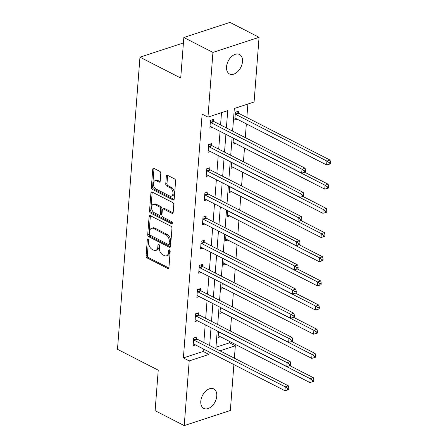 <?xml version="1.0" encoding="UTF-8"?>
<svg xmlns="http://www.w3.org/2000/svg" width="448" height="448" viewBox="0 0 448 448"><rect width="100%" height="100%" fill="white"/><g stroke="black" fill="none" stroke-linecap="round" stroke-linejoin="round"><path stroke-width="0.67" d="M148.21 238.991A1.176 0.756 -108.1 0 0 147.762 238.941A1.176 0.756 -108.1 0 0 147.325 239.646L146.082 255.808A1.68 1.075 -108.1 0 0 147.112 257.914L167.681 268.447A1.68 1.075 -108.1 0 0 168.319 268.52A1.68 1.075 -108.1 0 0 168.941 267.506L170.184 251.345A1.176 0.756 -108.1 0 0 169.467 249.872A1.176 0.756 -108.1 0 0 169.019 249.822A1.176 0.756 -108.1 0 0 168.582 250.527L168.426 252.616A5.37 3.444 -108.1 0 1 166.438 255.853A5.37 3.444 -108.1 0 1 164.394 255.612L162.674 254.738A5.37 3.444 -108.1 0 1 159.393 247.996L159.555 245.907A1.176 0.756 -108.1 0 0 158.838 244.429A1.176 0.756 -108.1 0 0 158.39 244.378A1.176 0.756 -108.1 0 0 157.954 245.084L157.797 247.178A5.37 3.444 -108.1 0 1 155.809 250.41A5.37 3.444 -108.1 0 1 153.765 250.174L152.051 249.295A5.37 3.444 -108.1 0 1 148.764 242.558L148.926 240.464A1.176 0.756 -108.1 0 0 148.21 238.991M242.491 61.611A10.942 7.05 -62.9 0 1 237.647 71.697A10.942 7.05 -62.9 0 1 229.527 73.965A10.942 7.05 -62.9 0 1 226.537 66.842A10.942 7.05 -62.9 0 1 231.381 56.756A10.942 7.05 -62.9 0 1 239.501 54.482A10.942 7.05 -62.9 0 1 242.491 61.611M216.759 396.06A10.942 7.05 -62.9 0 1 211.915 406.146A10.942 7.05 -62.9 0 1 203.795 408.414A10.942 7.05 -62.9 0 1 200.799 401.285A10.942 7.05 -62.9 0 1 205.643 391.205A10.942 7.05 -62.9 0 1 213.769 388.931A10.942 7.05 -62.9 0 1 216.759 396.06M160.793 173.449A1.68 1.075 -108.1 0 0 159.768 171.343L154 168.392A1.68 1.075 -108.1 0 0 153.356 168.319A1.68 1.075 -108.1 0 0 152.74 169.327L151.357 187.275A1.68 1.075 -108.1 0 0 152.382 189.386L172.956 199.914A1.68 1.075 -108.1 0 0 173.594 199.987A1.68 1.075 -108.1 0 0 174.216 198.979L175.594 181.026A1.68 1.075 -108.1 0 0 174.569 178.92L167.597 175.353A1.68 1.075 -108.1 0 0 166.958 175.28A1.68 1.075 -108.1 0 0 166.337 176.288L165.749 183.971A1.68 1.075 -108.1 0 0 166.774 186.077L170.229 187.846A4.491 2.878 -108.1 0 1 172.939 192.265A4.491 2.878 -108.1 0 1 171.315 196.185A4.491 2.878 -108.1 0 1 169.602 195.983L156.061 189.056A4.491 2.878 -108.1 0 1 153.356 184.638A4.491 2.878 -108.1 0 1 154.974 180.718A4.491 2.878 -108.1 0 1 156.688 180.914L158.945 182.067A1.68 1.075 -108.1 0 0 159.583 182.146A1.68 1.075 -108.1 0 0 160.205 181.132L160.793 173.449M233.884 364.582L230.35 410.491L184.229 425.6L155.12 410.698L158.239 370.171L117.488 349.317L139.966 57.176L180.718 78.036L183.837 37.509L212.94 52.41L259.067 37.302L254.089 102.004L234.332 108.478L232.59 131.113M184.229 425.6L189.207 360.898L208.964 354.424L209.154 351.921M226.391 127.938L227.724 110.639L207.962 117.113L202.143 114.134L183.383 357.918L189.207 360.898M207.962 117.113L212.94 52.41M150.36 215.701A1.68 1.075 -108.1 0 0 149.716 215.628A1.68 1.075 -108.1 0 0 149.1 216.636L147.717 234.59A1.68 1.075 -108.1 0 0 148.742 236.695L169.31 247.223A1.68 1.075 -108.1 0 0 169.954 247.296A1.68 1.075 -108.1 0 0 170.57 246.288L171.954 228.34A1.68 1.075 -108.1 0 0 170.929 226.229L150.36 215.701M149.537 210.935L150.92 192.982A1.68 1.075 -108.1 0 1 151.536 191.974A1.68 1.075 -108.1 0 1 152.18 192.046L172.749 202.574A1.68 1.075 -108.1 0 1 173.774 204.68L173.186 212.363A1.68 1.075 -108.1 0 1 172.564 213.377A1.68 1.075 -108.1 0 1 171.926 213.298L163.582 209.031A1.68 1.075 -108.1 0 0 162.943 208.958A1.68 1.075 -108.1 0 0 162.322 209.966L161.93 215.062A1.68 1.075 -108.1 0 0 162.954 217.168L171.64 221.614A1.176 0.756 -108.1 0 1 172.351 222.768A1.176 0.756 -108.1 0 1 171.926 223.798A1.176 0.756 -108.1 0 1 171.478 223.742L150.562 213.041A1.68 1.075 -108.1 0 1 149.537 210.935L150.786 210.526L152.163 192.573L150.92 192.982M183.837 37.509L229.958 22.4L259.067 37.302M183.417 42.946L139.966 57.176M233.408 138.174L232.949 144.15L235.346 143.366M229.684 186.525L229.225 192.506L231.622 191.722M225.966 234.881L225.506 240.862L227.903 240.072M222.242 283.237L221.782 289.212L224.185 288.428M218.523 331.587L218.064 337.568L220.461 336.784M215.958 347.245L229.51 342.81L229.611 341.466M230.412 331.033L231.47 317.29M232.277 306.858L233.335 293.11M234.136 282.677L235.194 268.934M235.995 258.502L237.054 244.759M237.854 234.326L238.913 220.578M239.714 210.146L240.772 196.403M241.578 185.97L242.637 172.228M243.438 161.795L244.496 148.047M245.297 137.614L246.355 123.872M246.848 117.482L247.878 104.037M220.382 307.412L219.923 313.393L222.32 312.603M224.106 259.056L223.647 265.037L226.044 264.253M227.825 210.706L227.366 216.681L229.762 215.897M231.543 162.35L231.084 168.33L233.486 167.541M238.386 112.941L238.521 111.205L235.402 112.224L234.808 119.974L237.205 119.19M229.51 342.81L235.329 345.789L234.377 358.187M209.647 345.531L211.019 327.746M211.506 321.356L212.878 303.57M213.371 297.181L214.738 279.395M215.23 273L216.597 255.214M217.09 248.825L218.456 231.039M218.949 224.65L220.321 206.864M220.808 200.469L222.18 182.683M222.673 176.294L224.039 158.508M224.532 152.118L225.898 134.333M219.974 350.818L235.329 345.789M232.098 137.502L230.726 155.288M230.233 161.678L228.866 179.463M228.374 185.858L227.007 203.644M226.514 210.034L225.148 227.819M224.655 234.209L223.289 251.994M222.796 258.39L221.424 276.175M220.937 282.565L219.565 300.35M219.072 306.74L217.706 324.526M217.213 330.921L215.846 348.706M183.383 357.918L203.146 351.445L203.336 348.942M203.829 342.552L205.195 324.766M205.688 318.377L207.054 300.591M207.547 294.196L208.914 276.41M209.406 270.021L210.778 252.235M211.266 245.846L212.638 228.06M213.13 221.665L214.497 203.885M214.99 197.49L216.356 179.704M216.849 173.314L218.215 155.529M218.708 149.139L220.08 131.354M220.567 124.958L221.514 112.672M203.146 351.445L208.964 354.424M212.274 127.355L209.877 128.145L210.47 120.394L213.59 119.37L213.455 121.106M210.414 151.536L208.012 152.32L208.611 144.57L211.725 143.55L211.596 145.281M208.555 175.711L206.153 176.495L206.752 168.745L209.866 167.726L209.731 169.462M206.69 199.886L204.294 200.67L204.887 192.926L208.006 191.901L207.872 193.637M204.831 224.062L202.434 224.851L203.028 217.101L206.147 216.082L206.013 217.812M202.972 248.242L200.575 249.026L201.169 241.276L204.288 240.257L204.154 241.993M201.113 272.418L198.71 273.202L199.31 265.457L202.423 264.432L202.294 266.168M199.254 296.593L196.851 297.382L197.45 289.632L200.564 288.613L200.43 290.343M197.389 320.774L194.992 321.558L195.586 313.807L198.705 312.788L198.57 314.518M195.53 344.949L193.133 345.733L193.726 337.982L196.846 336.963L196.711 338.699M155.809 250.41L157.058 250.001A5.37 3.444 -108.1 0 0 159.04 246.77L157.797 247.178M159.197 244.742L159.04 246.77M166.438 255.853L167.686 255.444A5.37 3.444 -108.1 0 0 169.669 252.213L168.426 252.616M169.826 250.18L169.669 252.213M148.568 239.299L147.33 255.399A1.68 1.075 -108.1 0 0 148.355 257.505L168.834 267.988M150.45 215.751A1.68 1.075 -108.1 0 0 150.343 216.227L148.966 234.181A1.68 1.075 -108.1 0 0 149.99 236.286L170.464 246.77M149.447 233.733A1.176 0.756 -108.1 0 0 150.164 235.206L168.218 244.451A1.176 0.756 -108.1 0 0 168.666 244.502A1.176 0.756 -108.1 0 0 169.103 243.796L169.271 241.59A5.37 3.444 -108.1 0 0 165.99 234.847L153.647 228.53A5.37 3.444 -108.1 0 0 151.598 228.295A5.37 3.444 -108.1 0 0 149.615 231.526L149.447 233.733M168.666 244.502L169.915 244.093A1.176 0.756 -108.1 0 0 170.346 243.387L169.103 243.796M151.598 228.295L152.846 227.886A5.37 3.444 -108.1 0 1 154.896 228.122L167.238 234.444A5.37 3.444 -108.1 0 1 170.52 241.181L170.346 243.387M152.27 192.097A1.68 1.075 -108.1 0 0 152.163 192.573M173.074 212.845L164.825 208.622A1.68 1.075 -108.1 0 0 164.186 208.55L162.943 208.958M172.351 223.149L151.81 212.632L150.562 213.041M154.924 204.602A4.491 2.878 -108.1 0 0 153.216 204.4A4.491 2.878 -108.1 0 0 151.592 208.32A4.491 2.878 -108.1 0 0 154.297 212.738L159.068 215.18A1.68 1.075 -108.1 0 0 159.706 215.253A1.68 1.075 -108.1 0 0 160.328 214.245L160.72 209.149A1.68 1.075 -108.1 0 0 159.695 207.043L154.924 204.602L156.173 204.193A4.491 2.878 -108.1 0 0 154.459 203.991L153.216 204.4M159.706 215.253L160.955 214.844A1.68 1.075 -108.1 0 0 161.577 213.836L160.328 214.245M156.173 204.193L160.944 206.634A1.68 1.075 -108.1 0 1 161.969 208.74L161.577 213.836M150.786 210.526A1.68 1.075 -108.1 0 0 151.81 212.632M154.974 180.718L156.223 180.309A4.491 2.878 -108.1 0 1 157.931 180.505L160.098 181.614M171.315 196.185L172.558 195.776A4.491 2.878 -108.1 0 0 174.182 191.856A4.491 2.878 -108.1 0 0 171.478 187.438L170.229 187.846M167.692 175.398A1.68 1.075 -108.1 0 0 167.586 175.879L166.992 183.562A1.68 1.075 -108.1 0 0 168.017 185.668L171.478 187.438M154.09 168.437A1.68 1.075 -108.1 0 0 153.983 168.918L152.606 186.872A1.68 1.075 -108.1 0 0 153.63 188.978L174.104 199.455M218.198 335.832L218.378 335.832A1.708 1.098 71.9 0 1 218.82 335.938L309.865 382.542L310.162 378.672L313.281 377.647L289.867 365.663M312.525 380.302L312.402 381.853L313.65 381.444L313.768 379.893L312.525 380.302L310.162 378.672L219.117 332.063A1.708 1.098 71.9 0 1 218.691 331.733L218.59 331.626M312.402 381.853L309.865 382.542M313.281 377.647L313.768 379.893M193.592 339.718L193.76 339.898A1.708 1.098 -108.1 0 0 194.186 340.234L285.23 386.837L284.934 390.712L193.889 344.109A1.708 1.098 -108.1 0 0 193.441 343.997L193.267 344.002M195.518 337.4L196.874 338.878A1.708 1.098 -108.1 0 0 197.299 339.209L288.35 385.818L285.23 386.837L287.588 388.466L287.47 390.018L288.719 389.609L288.837 388.058L287.588 388.466M288.837 388.058L288.35 385.818M284.934 390.712L287.47 390.018M220.058 311.657L220.237 311.651A1.708 1.098 71.9 0 1 220.679 311.763L311.724 358.366L312.021 354.491L315.14 353.472L291.726 341.488M314.384 356.121L314.261 357.672L315.51 357.263L315.627 355.718L314.384 356.121L312.021 354.491L220.976 307.888A1.708 1.098 71.9 0 1 220.55 307.552L220.455 307.446M314.261 357.672L311.724 358.366M315.14 353.472L315.627 355.718M221.917 287.482L222.096 287.476A1.708 1.098 71.9 0 1 222.538 287.588L313.583 334.191L313.886 330.316L316.999 329.297L293.586 317.313M316.243 331.946L316.126 333.497L317.369 333.088L317.492 331.537L316.243 331.946L313.886 330.316L222.835 283.713A1.708 1.098 71.9 0 1 222.41 283.377L222.314 283.27M316.126 333.497L313.583 334.191M316.999 329.297L317.492 331.537M195.457 315.543L195.619 315.722A1.708 1.098 -108.1 0 0 196.045 316.053L287.09 362.662L286.793 366.537L195.748 319.928A1.708 1.098 -108.1 0 0 195.306 319.822L195.126 319.822M197.383 313.219L198.733 314.698A1.708 1.098 -108.1 0 0 199.158 315.034L290.209 361.637L287.09 362.662L289.453 364.291L289.33 365.842L290.578 365.434L290.696 363.882L289.453 364.291M290.696 363.882L290.209 361.637M286.793 366.537L289.33 365.842M197.316 291.362L197.478 291.542A1.708 1.098 -108.1 0 0 197.904 291.878L288.949 338.481L288.652 342.356L197.607 295.753A1.708 1.098 -108.1 0 0 197.165 295.641L196.986 295.646M199.242 289.044L200.598 290.522A1.708 1.098 -108.1 0 0 201.023 290.858L292.068 337.462L288.949 338.481L291.312 340.116L291.189 341.662L292.438 341.253L292.555 339.707L291.312 340.116M292.555 339.707L292.068 337.462M288.652 342.356L291.189 341.662M223.776 263.301L223.955 263.301A1.708 1.098 71.9 0 1 224.398 263.407L315.448 310.016L315.745 306.141L318.858 305.116L295.45 293.132M318.102 307.77L317.985 309.322L319.228 308.913L319.351 307.362L318.102 307.77L315.745 306.141L224.7 259.532A1.708 1.098 71.9 0 1 224.269 259.202L224.174 259.095M317.985 309.322L315.448 310.016M318.858 305.116L319.351 307.362M199.175 267.187L199.338 267.366A1.708 1.098 -108.1 0 0 199.763 267.702L290.814 314.306L290.511 318.181L199.466 271.578A1.708 1.098 -108.1 0 0 199.024 271.466L198.845 271.471M201.102 264.869L202.457 266.347A1.708 1.098 -108.1 0 0 202.882 266.683L293.927 313.286L290.814 314.306L293.171 315.935L293.054 317.486L294.297 317.078L294.42 315.526L293.171 315.935M294.42 315.526L293.927 313.286M290.511 318.181L293.054 317.486M225.641 239.126L225.814 239.12A1.708 1.098 71.9 0 1 226.257 239.232L317.307 285.835L317.604 281.96L320.723 280.941L297.31 268.957M319.962 283.595L319.844 285.141L321.093 284.732L321.21 283.186L319.962 283.595L317.604 281.96L226.559 235.357A1.708 1.098 71.9 0 1 226.134 235.021L226.033 234.914M319.844 285.141L317.307 285.835M320.723 280.941L321.21 283.186M201.034 243.012L201.197 243.191A1.708 1.098 -108.1 0 0 201.628 243.527L292.673 290.13L292.376 294.006L201.326 247.397A1.708 1.098 -108.1 0 0 200.883 247.29L200.704 247.29M202.961 240.688L204.316 242.172A1.708 1.098 -108.1 0 0 204.742 242.502L295.786 289.106L292.673 290.13L295.03 291.76L294.913 293.311L296.156 292.902L296.279 291.351L295.03 291.76M296.279 291.351L295.786 289.106M292.376 294.006L294.913 293.311M227.5 214.95L227.679 214.945A1.708 1.098 71.9 0 1 228.122 215.057L319.166 261.66L319.463 257.785L322.582 256.766L299.169 244.782M321.826 259.414L321.703 260.966L322.952 260.557L323.07 259.006L321.826 259.414L319.463 257.785L228.418 211.182A1.708 1.098 71.9 0 1 227.993 210.846L227.892 210.739M321.703 260.966L319.166 261.66M322.582 256.766L323.07 259.006M202.894 218.837L203.062 219.016A1.708 1.098 -108.1 0 0 203.487 219.346L294.532 265.95L294.235 269.825L203.19 223.222A1.708 1.098 -108.1 0 0 202.742 223.11L202.569 223.115M204.82 216.513L206.175 217.991A1.708 1.098 -108.1 0 0 206.601 218.327L297.651 264.93L294.532 265.95L296.89 267.585L296.772 269.13L298.021 268.722L298.138 267.176L296.89 267.585M298.138 267.176L297.651 264.93M294.235 269.825L296.772 269.13M229.359 190.77L229.538 190.77A1.708 1.098 71.9 0 1 229.981 190.876L321.026 237.485L321.322 233.61L324.442 232.585L301.028 220.601M323.686 235.239L323.562 236.79L324.811 236.382L324.929 234.83L323.686 235.239L321.322 233.61L230.278 187.006A1.708 1.098 71.9 0 1 229.852 186.67L229.757 186.564M323.562 236.79L321.026 237.485M324.442 232.585L324.929 234.83M204.758 194.656L204.921 194.835A1.708 1.098 -108.1 0 0 205.346 195.171L296.391 241.774L296.094 245.65L205.05 199.046A1.708 1.098 -108.1 0 0 204.607 198.934L204.428 198.94M206.685 192.338L208.034 193.816A1.708 1.098 -108.1 0 0 208.46 194.152L299.51 240.755L296.391 241.774L298.754 243.404L298.631 244.955L299.88 244.546L299.998 242.995L298.754 243.404M299.998 242.995L299.51 240.755M296.094 245.65L298.631 244.955M231.218 166.594L231.398 166.589A1.708 1.098 71.9 0 1 231.84 166.701L322.885 213.304L323.187 209.429L326.301 208.41L302.887 196.426M325.545 211.064L325.427 212.61L326.67 212.201L326.794 210.655L325.545 211.064L323.187 209.429L232.137 162.826A1.708 1.098 71.9 0 1 231.711 162.495L231.616 162.389M325.427 212.61L322.885 213.304M326.301 208.41L326.794 210.655M206.618 170.481L206.78 170.66A1.708 1.098 -108.1 0 0 207.206 170.996L298.25 217.599L297.954 221.474L206.909 174.871A1.708 1.098 -108.1 0 0 206.466 174.759L206.287 174.765M208.544 168.157L209.899 169.641A1.708 1.098 -108.1 0 0 210.325 169.971L301.37 216.58L298.25 217.599L300.614 219.229L300.49 220.78L301.739 220.371L301.857 218.82L300.614 219.229M301.857 218.82L301.37 216.58M297.954 221.474L300.49 220.78M233.078 142.419L233.257 142.414A1.708 1.098 71.9 0 1 233.699 142.526L324.75 189.129L325.046 185.254L328.16 184.234L304.752 172.25M327.404 186.883L327.286 188.434L328.53 188.026L328.653 186.474L327.404 186.883L325.046 185.254L234.002 138.65A1.708 1.098 71.9 0 1 233.57 138.314L233.475 138.208M327.286 188.434L324.75 189.129M328.16 184.234L328.653 186.474M208.477 146.306L208.639 146.485A1.708 1.098 -108.1 0 0 209.065 146.815L300.115 193.424L299.813 197.294L208.768 150.69A1.708 1.098 -108.1 0 0 208.326 150.578L208.146 150.584M210.403 143.982L211.758 145.46A1.708 1.098 -108.1 0 0 212.184 145.796L303.229 192.399L300.115 193.424L302.473 195.054L302.355 196.599L303.598 196.196L303.722 194.645L302.473 195.054M303.722 194.645L303.229 192.399M299.813 197.294L302.355 196.599M234.942 118.244L235.116 118.238A1.708 1.098 71.9 0 1 235.558 118.35L326.609 164.954L326.906 161.078L330.025 160.059L238.974 113.45A1.708 1.098 71.9 0 1 238.549 113.12L237.194 111.636M329.263 162.708L329.146 164.259L330.394 163.85L330.512 162.299L329.263 162.708L326.906 161.078L235.861 114.475A1.708 1.098 71.9 0 1 235.435 114.139L235.267 113.96M329.146 164.259L326.609 164.954M330.025 160.059L330.512 162.299M210.336 122.125L210.498 122.304A1.708 1.098 -108.1 0 0 210.93 122.64L301.974 169.243L301.678 173.118L210.627 126.515A1.708 1.098 -108.1 0 0 210.185 126.403L210.006 126.409M212.262 119.806L213.618 121.285A1.708 1.098 -108.1 0 0 214.043 121.621L305.088 168.224L301.974 169.243L304.332 170.873L304.214 172.424L305.458 172.015L305.581 170.47L304.332 170.873M305.581 170.47L305.088 168.224M301.678 173.118L304.214 172.424M148.529 239.254L147.325 239.646M169.786 250.135L168.582 250.527M159.158 244.692L157.954 245.084M168.79 268.083L167.681 268.447M148.355 257.505L147.112 257.914M147.33 255.399L146.082 255.808M170.425 246.859L169.31 247.223M149.99 236.286L148.742 236.695M148.966 234.181L147.717 234.59M150.343 216.227L149.1 216.636M170.52 241.181L169.271 241.59M167.238 234.444L165.99 234.847M154.896 228.122L153.647 228.53M173.034 212.934L171.926 213.298M164.825 208.622L163.582 209.031M172.256 223.49L171.478 223.742M161.969 208.74L160.72 209.149M160.944 206.634L159.695 207.043M160.054 181.703L158.945 182.067M157.931 180.505L156.688 180.914M168.017 185.668L166.774 186.077M166.992 183.562L165.749 183.971M167.586 175.879L166.337 176.288M174.065 199.55L172.956 199.914M153.63 188.978L152.382 189.386M152.606 186.872L151.357 187.275M153.983 168.918L152.74 169.327M193.76 339.898L196.874 338.878M194.186 340.234L197.299 339.209M195.619 315.722L198.733 314.698M196.045 316.053L199.158 315.034M197.478 291.542L200.598 290.522M197.904 291.878L201.023 290.858M199.338 267.366L202.457 266.347M199.763 267.702L202.882 266.683M201.197 243.191L204.316 242.172M201.628 243.527L204.742 242.502M203.062 219.016L206.175 217.991M203.487 219.346L206.601 218.327M204.921 194.835L208.034 193.816M205.346 195.171L208.46 194.152M206.78 170.66L209.899 169.641M207.206 170.996L210.325 169.971M208.639 146.485L211.758 145.46M209.065 146.815L212.184 145.796M238.974 113.45L235.861 114.475M238.549 113.12L235.435 114.139M210.498 122.304L213.618 121.285M210.93 122.64L214.043 121.621"/></g></svg>
